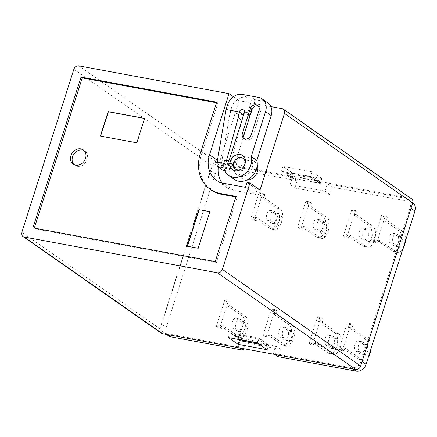<?xml version="1.0" encoding="UTF-8"?>
<svg xmlns="http://www.w3.org/2000/svg" width="437" height="437" viewBox="0 0 437 437"><rect width="100%" height="100%" fill="white"/><g stroke="black" fill="none" stroke-linecap="round" stroke-linejoin="round"><path stroke-width="0.33" stroke-dasharray="2.19 1.64" d="M274.977 354.489L273.294 353.315L351.315 367.752A8.729 7.21 -55 0 0 361.208 360.951L410.108 207.728A8.729 7.21 -55 0 0 407.819 199.223A8.729 7.21 -55 0 0 405.416 198.229L410.256 201.61L332.235 187.173L329.897 194.509L294.899 188.03L297.236 180.694L225.05 167.333L220.215 163.951A8.729 7.21 -55 0 0 211.306 168.584L212.158 165.918A4.365 3.605 125 0 1 217.102 162.515L78.818 65.867M410.256 201.61A8.729 7.21 125 0 1 412.654 202.604A8.729 7.21 125 0 1 412.768 202.686M243.622 348.688L245.474 342.881L280.478 349.36L278.134 356.696M168.551 335.862A8.729 7.21 125 0 1 166.257 327.362L161.422 323.981A8.729 7.21 -55 0 0 160.985 326.253L211.306 168.584A8.729 7.21 -55 0 0 210.317 170.752L161.422 323.981M210.317 170.752L215.157 174.134L166.257 327.362M215.157 174.134A8.729 7.21 125 0 1 225.05 167.333M350.911 323.68L347.268 323.009L338.943 349.087L342.586 349.764L350.911 323.68L352.927 325.09L352.014 327.947L368.347 339.358L364.698 338.68A10.909 5.757 -79.5 0 1 366.834 351.168A10.909 5.757 -79.5 0 1 359.46 359.596A10.909 5.757 -79.5 0 1 358.198 359.056L341.871 347.644L340.958 350.496L338.943 349.087M377 241.934L385.325 215.856L381.676 215.179L373.356 241.262L377 241.934L379.016 243.343L375.372 242.672L373.356 241.262M266.756 335.731L275.081 309.647L271.432 308.975L263.112 335.053L266.756 335.731L268.771 337.14L269.684 334.289L286.011 345.7A10.909 5.757 100.5 0 0 287.278 346.241A10.909 5.757 100.5 0 0 289.682 345.776L294.888 329.471A10.909 5.757 100.5 0 0 292.511 325.325L288.868 324.647A10.909 5.757 -79.5 0 1 291.239 328.799C292.872 336.217 291.14 341.647 286.038 345.099L291.239 328.799M309.489 201.823L305.845 201.146L297.521 227.229L301.169 227.901L309.489 201.823L311.505 203.232L307.861 202.555L306.949 205.406L323.276 216.823A10.909 5.757 -79.5 0 1 325.652 220.969C327.286 228.387 325.549 233.822 320.452 237.269A10.909 5.757 -79.5 0 1 318.043 237.739A10.909 5.757 -79.5 0 1 316.776 237.198L300.448 225.782L299.536 228.638L297.521 227.229M220.019 327.078L228.338 301L224.694 300.323L216.37 326.406L220.019 327.078L222.034 328.487L218.385 327.816L216.37 326.406M262.752 193.17L259.108 192.498L250.783 218.576L254.427 219.254L262.752 193.17L264.767 194.58L263.855 197.431L280.188 208.848L276.539 208.17A10.909 5.757 -79.5 0 1 278.915 212.322C280.543 219.74 278.811 225.17 273.709 228.622A10.909 5.757 -79.5 0 1 271.301 229.086A10.909 5.757 -79.5 0 1 270.039 228.546L253.711 217.134L252.799 219.986L250.783 218.576M355.352 210.568L351.703 209.891L343.378 235.975L347.027 236.646L355.352 210.568L357.368 211.978L356.455 214.829L372.783 226.24L369.139 225.568A10.909 5.757 -79.5 0 1 371.275 238.056A10.909 5.757 -79.5 0 1 363.901 246.484A10.909 5.757 -79.5 0 1 362.634 245.944L346.306 234.527L345.394 237.384L343.378 235.975M312.772 343.985L321.091 317.907L317.448 317.229L309.123 343.313L312.772 343.985L314.787 345.394L315.694 342.542L332.027 353.954A10.909 5.757 100.5 0 0 333.289 354.494A10.909 5.757 100.5 0 0 340.663 346.066A10.909 5.757 100.5 0 0 338.528 333.578L334.884 332.907A10.909 5.757 -79.5 0 1 337.014 345.394A10.909 5.757 -79.5 0 1 329.645 353.823A10.909 5.757 -79.5 0 1 328.378 353.282L312.051 341.871L315.694 342.542M144.592 118.471L137.021 142.965L100.597 136.12M209.831 211.677L198.354 248.396L187.451 246.277M217.167 162.127L220.193 164.241L221.63 162.389L230.381 164.006L228.939 165.858L230.354 166.847A5.239 4.326 125 0 1 228.983 169.185L221.406 167.781A5.239 4.326 125 0 1 221.603 165.224L220.193 164.241L217.424 163.728L220.199 159.937L236.974 163.039L234.046 166.803L228.939 165.858L225.918 163.744A5.239 4.326 125 0 1 223.831 166.743M161.28 333.174A4.365 3.605 125 0 1 160.133 328.919L160.985 326.253A8.729 7.21 -55 0 0 163.711 332.481A8.729 7.21 -55 0 0 166.109 333.48L238.296 346.836L239.979 348.01M74.088 164.662A8.729 7.21 -55 0 0 74.847 165.295A8.729 7.21 -55 0 0 77.251 166.289A8.729 7.21 -55 0 0 86.559 160.925A8.729 7.21 -55 0 0 84.849 150.983A8.729 7.21 -55 0 0 83.997 150.486M235.827 196.967L237.22 197.224L216.413 262.424L34.124 228.693L34.31 228.103M216.473 102.75L217.866 103.012L201.61 153.95A37.096 30.645 -55 0 0 211.35 190.09M216.413 262.424L215.206 261.577M34.124 228.693L32.917 227.846M237.22 197.224L236.013 196.377M217.866 103.012L216.659 102.165M236.974 163.039L235.456 167.792L234.046 166.803M235.456 167.792L230.354 166.847M260.02 190.029L257.103 189.489L247.025 182.447M257.103 189.489L255.541 194.383L245.463 187.336M222.051 182.939A26.187 21.632 -55 0 0 226.47 187.347A26.187 21.632 -55 0 0 233.669 190.335L255.541 194.383M221.603 165.224L218.833 164.716A26.187 21.632 -55 0 0 218.434 167.153M218.833 164.716L217.424 163.728M270.842 106.579L239.105 100.707L220.199 159.937M239.105 100.707L233.396 96.719M227.486 160.723L233.129 164.667A1.748 1.442 -55 0 0 235.111 163.307L255.399 99.734L254.591 99.172A1.748 0.344 -162.3 0 0 252.329 98.336L247.692 112.866L249.227 115.985L244.387 112.604M227.622 104.64L231.654 107.458A13.094 10.816 125 0 1 246.495 97.26L252.329 98.336M258.502 97.407L264.15 101.357A13.094 10.816 125 0 1 267.744 102.848M226.513 160.543L226.371 161.073L230.403 163.891L242.682 117.941M241.929 120.301L242.245 120.525M226.371 161.073L225.918 163.744L223.875 163.367M247.692 112.866A3.054 2.524 -55 0 0 247.533 112.751A3.054 2.524 -55 0 0 244.174 113.27M231.654 107.458L230.091 112.353L243.218 114.778M241.508 168.966A6.544 5.408 -55 0 0 241.869 168.726A6.544 5.408 -55 0 0 244.873 164.427A6.544 5.408 -55 0 0 244.971 164.006M244.682 138.829A5.239 4.326 -55 0 0 245.408 139.507A5.239 4.326 -55 0 0 252.788 136.022L251.171 134.896M258.327 106.016A5.239 4.326 -55 0 1 259.212 106.47A5.239 4.326 -55 0 1 260.589 111.572L252.788 136.022M264.15 101.357L255.399 99.734M233.129 164.667L230.212 164.126L224.569 160.182M230.212 164.126A15.71 12.979 -55 0 0 234.341 179.432M222.575 170.048A5.239 4.326 125 0 1 221.002 167.497L221.406 167.781M228.983 169.185L228.584 168.9A5.239 4.326 125 0 1 224.847 170.709M221.002 167.497L228.584 168.9M240.219 176.335A10.472 8.653 125 0 1 237.34 175.139A10.472 8.653 125 0 1 236.248 161.597A10.472 8.653 125 0 1 249.341 157.97A10.472 8.653 125 0 1 251.39 169.9A10.472 8.653 125 0 1 240.219 176.335M246.681 180.131A10.472 8.653 125 0 1 245.457 180A10.472 8.653 125 0 1 242.579 178.804A10.472 8.653 125 0 1 240.53 166.879A10.472 8.653 125 0 1 251.701 160.439A10.472 8.653 125 0 1 254.58 161.635A10.472 8.653 125 0 1 257.235 165.033M221.63 162.389L230.091 112.353M282.122 108.671L410.332 198.272L217.102 162.515M312.171 171.823L283.007 166.426L292.681 173.189L321.851 178.586L312.171 171.823L310.614 176.712L320.288 183.474L321.851 178.586M311.854 177.908L285.601 173.052L292.992 178.22L319.245 183.076L311.854 177.908L314.121 177.498L287.868 172.642L285.601 173.052M319.245 183.076A1.748 0.923 100.5 0 0 318.961 180.88L292.708 176.024L287.868 172.642M314.121 177.498L318.961 180.88M238.296 346.836L240.64 339.5L275.638 345.978L280.478 349.36M240.64 339.5L245.474 342.881M405.416 198.229L327.4 183.791L325.057 191.127L290.059 184.649L294.899 188.03M325.057 191.127L329.897 194.509M260.354 339.281L267.744 344.449L241.492 339.593L234.101 334.425L260.354 339.281L261.577 342.133L266.417 345.514A1.748 0.923 100.5 0 0 266.619 345.601A1.748 0.923 100.5 0 0 267.744 344.449M270.039 228.546L273.682 229.223L257.355 217.812L256.443 220.663L254.427 219.254M273.682 229.223A10.909 5.757 100.5 0 0 274.949 229.764A10.909 5.757 100.5 0 0 277.358 229.299L282.559 212.994A10.909 5.757 100.5 0 0 280.188 208.848M271.344 221.106A5.239 2.764 -79.5 0 1 270.317 215.113A5.239 2.764 -79.5 0 1 273.857 211.066A5.239 2.764 -79.5 0 1 274.463 211.328L278.495 214.141A5.239 2.764 -79.5 0 1 279.522 220.139A5.239 2.764 -79.5 0 1 275.982 224.181A5.239 2.764 -79.5 0 1 275.376 223.924L271.344 221.106L267.695 220.434L271.727 223.247A5.239 2.764 100.5 0 0 272.333 223.509A5.239 2.764 100.5 0 0 275.873 219.461A5.239 2.764 100.5 0 0 274.851 213.469L270.82 210.65A5.239 2.764 100.5 0 0 270.208 210.394A5.239 2.764 100.5 0 0 266.674 214.436A5.239 2.764 100.5 0 0 267.695 220.434M224.694 300.323L226.71 301.732L225.798 304.589L242.125 316A10.909 5.757 -79.5 0 1 244.502 320.152C246.135 327.564 244.398 332.999 239.301 336.452L244.502 320.152M239.301 336.452A10.909 5.757 -79.5 0 1 236.892 336.916A10.909 5.757 -79.5 0 1 235.625 336.375L219.298 324.964L218.385 327.816M237.318 331.077A5.239 2.764 100.5 0 0 237.925 331.333A5.239 2.764 100.5 0 0 241.464 327.291A5.239 2.764 100.5 0 0 240.437 321.293L236.406 318.48A5.239 2.764 100.5 0 0 235.8 318.218A5.239 2.764 100.5 0 0 232.26 322.266A5.239 2.764 100.5 0 0 233.282 328.258L237.318 331.077L240.962 331.749L236.93 328.935A5.239 2.764 -79.5 0 1 235.904 322.938A5.239 2.764 -79.5 0 1 239.443 318.895A5.239 2.764 -79.5 0 1 240.05 319.152L244.081 321.971A5.239 2.764 -79.5 0 1 245.108 327.963A5.239 2.764 -79.5 0 1 241.568 332.011A5.239 2.764 -79.5 0 1 240.962 331.749M351.703 209.891L353.719 211.3L352.812 214.152L369.139 225.568M364.327 240.645A5.239 2.764 100.5 0 0 364.933 240.902A5.239 2.764 100.5 0 0 368.473 236.859A5.239 2.764 100.5 0 0 367.446 230.862L363.415 228.048A5.239 2.764 100.5 0 0 362.808 227.786A5.239 2.764 100.5 0 0 359.269 231.834A5.239 2.764 100.5 0 0 360.296 237.826L364.327 240.645L367.97 241.317L363.939 238.498A5.239 2.764 -79.5 0 1 362.918 232.506A5.239 2.764 -79.5 0 1 366.452 228.464A5.239 2.764 -79.5 0 1 367.064 228.72L371.095 231.539A5.239 2.764 -79.5 0 1 372.116 237.531A5.239 2.764 -79.5 0 1 368.577 241.579A5.239 2.764 -79.5 0 1 367.97 241.317M347.268 323.009L349.283 324.418L348.371 327.269L364.698 338.68M359.886 353.757A5.239 2.764 100.5 0 0 360.492 354.019A5.239 2.764 100.5 0 0 364.032 349.971A5.239 2.764 100.5 0 0 363.01 343.979L358.979 341.16A5.239 2.764 100.5 0 0 358.367 340.904A5.239 2.764 100.5 0 0 354.833 344.946A5.239 2.764 100.5 0 0 355.855 350.944L359.886 353.757L363.535 354.434L359.504 351.616A5.239 2.764 -79.5 0 1 358.477 345.623A5.239 2.764 -79.5 0 1 362.016 341.576A5.239 2.764 -79.5 0 1 362.623 341.838L366.654 344.651A5.239 2.764 -79.5 0 1 367.681 350.649A5.239 2.764 -79.5 0 1 364.141 354.691A5.239 2.764 -79.5 0 1 363.535 354.434M292.708 176.024A1.748 0.923 -79.5 0 1 292.992 178.22M282.559 212.994C282.755 220.15 281.018 225.579 277.358 229.299M256.443 220.663L252.799 219.986M257.355 217.812L253.711 217.134M263.855 197.431L260.212 196.759L276.539 208.17M264.767 194.58L261.124 193.908L260.212 196.759M259.108 192.498L261.124 193.908M273.709 228.622L278.915 212.322M248.145 320.824C248.342 327.974 246.61 333.409 242.945 337.124L248.145 320.824A10.909 5.757 100.5 0 0 245.774 316.672L242.125 316M235.625 336.375L239.268 337.047A10.909 5.757 100.5 0 0 240.536 337.588A10.909 5.757 100.5 0 0 242.945 337.124M228.338 301L230.354 302.409L229.447 305.261L245.774 316.672M226.71 301.732L230.354 302.409M225.798 304.589L229.447 305.261M239.268 337.047L222.941 325.636L222.034 328.487M219.298 324.964L222.941 325.636M362.634 245.944L366.282 246.615L349.955 235.204L349.043 238.056L347.027 236.646M366.282 246.615A10.909 5.757 100.5 0 0 367.544 247.156A10.909 5.757 100.5 0 0 374.919 238.728A10.909 5.757 100.5 0 0 372.783 226.24M349.043 238.056L345.394 237.384M349.955 235.204L346.306 234.527M356.455 214.829L352.812 214.152M357.368 211.978L353.719 211.3M385.325 215.856L387.34 217.265L383.691 216.588L382.785 219.44L399.112 230.856A10.909 5.757 -79.5 0 1 401.248 243.343A10.909 5.757 -79.5 0 1 393.874 251.772A10.909 5.757 -79.5 0 1 392.606 251.231L376.279 239.82L375.372 242.672M381.676 215.179L383.691 216.588M392.606 251.231L396.255 251.903L379.928 240.492L379.016 243.343M396.255 251.903A10.909 5.757 100.5 0 0 397.523 252.444A10.909 5.757 100.5 0 0 402.876 248.943M405.416 240.978A10.909 5.757 100.5 0 0 402.756 231.528L399.112 230.856M387.34 217.265L386.428 220.117L402.756 231.528M393.912 243.791A5.239 2.764 -79.5 0 1 392.89 237.794A5.239 2.764 -79.5 0 1 396.425 233.751A5.239 2.764 -79.5 0 1 397.036 234.008L401.068 236.827A5.239 2.764 -79.5 0 1 402.089 242.819A5.239 2.764 -79.5 0 1 398.555 246.867A5.239 2.764 -79.5 0 1 397.943 246.605L393.912 243.791L390.268 243.114L394.3 245.933A5.239 2.764 100.5 0 0 394.906 246.189A5.239 2.764 100.5 0 0 398.446 242.147A5.239 2.764 100.5 0 0 397.419 236.149L393.387 233.336A5.239 2.764 100.5 0 0 392.781 233.074A5.239 2.764 100.5 0 0 389.241 237.122A5.239 2.764 100.5 0 0 390.268 243.114M379.928 240.492L376.279 239.82M386.428 220.117L382.785 219.44M305.845 201.146L307.861 202.555M316.776 237.198L320.419 237.87L304.092 226.459L303.185 229.31L301.169 227.901M320.419 237.87A10.909 5.757 100.5 0 0 321.687 238.411A10.909 5.757 100.5 0 0 324.096 237.947L329.296 221.646A10.909 5.757 100.5 0 0 326.925 217.495L323.276 216.823M311.505 203.232L310.598 206.084L326.925 217.495M318.081 229.753A5.239 2.764 -79.5 0 1 317.054 223.76A5.239 2.764 -79.5 0 1 320.594 219.718A5.239 2.764 -79.5 0 1 321.2 219.975L325.232 222.794A5.239 2.764 -79.5 0 1 326.259 228.786A5.239 2.764 -79.5 0 1 322.719 232.834A5.239 2.764 -79.5 0 1 322.113 232.571L318.081 229.753L314.438 229.081L318.469 231.9A5.239 2.764 100.5 0 0 319.076 232.156A5.239 2.764 100.5 0 0 322.615 228.114A5.239 2.764 100.5 0 0 321.588 222.116L317.557 219.298A5.239 2.764 100.5 0 0 316.951 219.041A5.239 2.764 100.5 0 0 313.411 223.088A5.239 2.764 100.5 0 0 314.438 229.081M329.296 221.646C329.493 228.797 327.761 234.232 324.096 237.947M303.185 229.31L299.536 228.638M304.092 226.459L300.448 225.782M310.598 206.084L306.949 205.406M320.452 237.269L325.652 220.969M321.091 317.907L323.107 319.316L322.2 322.167L338.528 333.578M317.448 317.229L319.463 318.639L323.107 319.316M329.684 345.842A5.239 2.764 -79.5 0 1 328.657 339.844A5.239 2.764 -79.5 0 1 332.196 335.802A5.239 2.764 -79.5 0 1 332.803 336.058L336.834 338.877A5.239 2.764 -79.5 0 1 337.861 344.869A5.239 2.764 -79.5 0 1 334.321 348.917A5.239 2.764 -79.5 0 1 333.715 348.655L329.684 345.842L326.04 345.164L330.072 347.983A5.239 2.764 100.5 0 0 330.678 348.24A5.239 2.764 100.5 0 0 334.218 344.198A5.239 2.764 100.5 0 0 333.191 338.2L329.159 335.387A5.239 2.764 100.5 0 0 328.553 335.124A5.239 2.764 100.5 0 0 325.013 339.172A5.239 2.764 100.5 0 0 326.04 345.164M319.463 318.639L318.551 321.49L322.2 322.167M318.551 321.49L334.884 332.907M312.051 341.871L311.139 344.722L314.787 345.394M271.432 308.975L273.447 310.385L272.541 313.236L288.868 324.647M286.038 345.099A10.909 5.757 -79.5 0 1 283.629 345.563A10.909 5.757 -79.5 0 1 282.362 345.022L266.035 333.611L265.128 336.463L263.112 335.053M284.055 339.724A5.239 2.764 100.5 0 0 284.662 339.986A5.239 2.764 100.5 0 0 288.202 335.938A5.239 2.764 100.5 0 0 287.175 329.946L283.143 327.127A5.239 2.764 100.5 0 0 282.537 326.871A5.239 2.764 100.5 0 0 278.997 330.913A5.239 2.764 100.5 0 0 280.024 336.911L284.055 339.724L287.699 340.401L283.668 337.582A5.239 2.764 -79.5 0 1 282.646 331.59A5.239 2.764 -79.5 0 1 286.18 327.542A5.239 2.764 -79.5 0 1 286.792 327.805L290.823 330.618A5.239 2.764 -79.5 0 1 291.845 336.616A5.239 2.764 -79.5 0 1 288.311 340.658A5.239 2.764 -79.5 0 1 287.699 340.401M275.081 309.647L277.096 311.057L276.184 313.908L292.511 325.325M294.888 329.471C295.079 336.627 293.347 342.056 289.682 345.776M273.447 310.385L277.096 311.057M272.541 313.236L276.184 313.908M266.035 333.611L269.684 334.289M265.128 336.463L268.771 337.14M358.198 359.056L361.841 359.733L345.514 348.322L344.602 351.173L342.586 349.764M361.841 359.733A10.909 5.757 100.5 0 0 363.109 360.274A10.909 5.757 100.5 0 0 368.462 356.767M371.002 348.802A10.909 5.757 100.5 0 0 368.347 339.358M348.371 327.269L352.014 327.947M349.283 324.418L352.927 325.09M341.871 347.644L345.514 348.322M340.958 350.496L344.602 351.173M238.422 339.434L235.33 337.277L234.101 334.425M261.577 342.133L235.33 337.277M297.236 180.694L292.397 177.313L220.215 163.951M327.4 183.791L332.235 187.173M290.059 184.649L292.397 177.313M275.638 345.978L273.294 353.315M241.492 339.593A1.748 0.923 -79.5 0 1 240.372 340.745M410.332 198.272A4.365 3.605 125 0 1 411.528 198.769M259.114 338.085L229.944 332.688L239.623 339.451L268.788 344.848L259.114 338.085L257.551 342.979M228.387 337.577L229.944 332.688M267.226 349.742L268.788 344.848M320.288 183.474L291.124 178.078L281.444 171.315L310.614 176.712M281.444 171.315L283.007 166.426M239.405 340.128L239.623 339.451M291.124 178.078L292.681 173.189M311.139 344.722L309.123 343.313M160.133 328.919L21.85 232.271M201.61 153.95L200.403 153.103M233.669 190.335L223.586 183.289M73.869 69.264L212.158 165.918M219.03 161.439L217.468 160.346M249.227 115.985L254.591 99.172M235.111 163.307L229.463 159.363M246.495 97.26L242.464 94.441M260.589 111.572L258.977 110.446M271.727 223.247L275.376 223.924M274.851 213.469L278.495 214.141M270.82 210.65L274.463 211.328M244.081 321.971L240.437 321.293M240.05 319.152L236.406 318.48M236.93 328.935L233.282 328.258M360.296 237.826L363.939 238.498M367.446 230.862L371.095 231.539M363.415 228.048L367.064 228.72M394.3 245.933L397.943 246.605M397.419 236.149L401.068 236.827M393.387 233.336L397.036 234.008M318.469 231.9L322.113 232.571M321.588 222.116L325.232 222.794M317.557 219.298L321.2 219.975M328.378 353.282L332.027 353.954M336.834 338.877L333.191 338.2M332.803 336.058L329.159 335.387M333.715 348.655L330.072 347.983M282.362 345.022L286.011 345.7M290.823 330.618L287.175 329.946M286.792 327.805L283.143 327.127M283.668 337.582L280.024 336.911M366.654 344.651L363.01 343.979M362.623 341.838L358.979 341.16M359.504 351.616L355.855 350.944M259.299 344.198L266.417 345.514M166.109 333.48L167.792 334.655M352.998 368.926L351.315 367.752M410.982 208.334L410.108 207.728M361.208 360.951L362.082 361.563M84.849 150.983L83.238 149.858M74.847 165.295L73.236 164.165M226.47 187.347L216.391 180.301M247.533 112.751L243.502 109.933M244.873 164.427L245.113 163.531M241.869 168.726L241.104 169.261M259.212 106.47L257.601 105.344M245.408 139.507L243.797 138.376M254.58 161.635L249.341 157.97M242.579 178.804L237.34 175.139M271.301 229.086L274.949 229.764M272.333 223.509L275.982 224.181M270.208 210.394L273.857 211.066M236.892 336.916L240.536 337.588M237.925 331.333L241.568 332.011M235.8 318.218L239.443 318.895M364.933 240.902L368.577 241.579M362.808 227.786L366.452 228.464M363.901 246.484L367.544 247.156M394.906 246.189L398.555 246.867M392.781 233.074L396.425 233.751M393.874 251.772L397.523 252.444M318.043 237.739L321.687 238.411M319.076 232.156L322.719 232.834M316.951 219.041L320.594 219.718M330.678 348.24L334.321 348.917M328.553 335.124L332.196 335.802M329.645 353.823L333.289 354.494M283.629 345.563L287.278 346.241M284.662 339.986L288.311 340.658M282.537 326.871L286.18 327.542M360.492 354.019L364.141 354.691M358.367 340.904L362.016 341.576M359.46 359.596L363.109 360.274M407.819 199.223L412.654 202.604M163.711 332.481L166.464 334.409M266.619 345.601L259.392 344.263"/><path stroke-width="0.66" d="M412.768 202.686A8.729 7.21 125 0 1 414.948 211.109L410.982 208.334M362.082 361.563L366.048 364.332L414.948 211.109M366.048 364.332A8.729 7.21 125 0 1 356.155 371.133L352.998 368.926M274.977 354.489L278.134 356.696L356.155 371.133M167.792 334.655L170.949 336.861L243.136 350.217L243.622 348.688M170.949 336.861A8.729 7.21 125 0 1 168.551 335.862L166.464 334.409M100.597 136.12L108.365 111.763L144.592 118.471M136.819 142.823L144.625 118.372L108.168 111.626L100.363 136.076L136.819 142.823M187.451 246.277L199.125 209.694L209.831 211.677M198.922 209.558L187.216 246.233L198.158 248.254L209.858 211.579L199.125 209.694M233.396 96.719L229.026 93.665L78.818 65.867A4.365 3.605 -55 0 0 73.869 69.264L21.85 232.271A4.365 3.605 -55 0 0 22.997 236.521A4.365 3.605 -55 0 0 24.193 237.023L162.482 333.671A4.365 3.605 125 0 1 161.28 333.174L22.997 236.521M355.707 369.429L217.424 272.781A4.365 3.605 -55 0 0 222.367 269.378L360.656 366.026A4.365 3.605 125 0 1 355.707 369.429L162.482 333.671M83.997 150.486A8.729 7.21 -55 0 0 73.94 154.01A8.729 7.21 -55 0 0 74.088 164.662M75.634 165.164A8.729 7.21 -55 0 0 84.947 159.795A8.729 7.21 -55 0 0 83.238 149.858A8.729 7.21 -55 0 0 72.329 152.879A8.729 7.21 -55 0 0 73.236 164.165A8.729 7.21 -55 0 0 75.634 165.164M34.31 228.103L82.243 77.912L216.473 102.75M235.827 196.967L221.548 194.323L220.335 193.476L236.013 196.377L215.206 261.577L32.917 227.846L81.036 77.065L216.659 102.165L200.403 153.103A37.096 30.645 -55 0 0 210.142 189.243A37.096 30.645 -55 0 0 220.335 193.476M210.142 189.243L211.35 190.09A37.096 30.645 -55 0 0 221.548 194.323M82.243 77.912L81.036 77.065M284.471 113.418A4.365 3.605 -55 0 0 283.323 109.168L411.528 198.769A4.365 3.605 125 0 1 412.675 203.025L284.471 113.418L260.02 190.029L249.942 182.988L247.025 182.447L245.463 187.336L223.586 183.289A26.187 21.632 -55 0 1 216.391 180.301A26.187 21.632 -55 0 1 209.514 154.791L229.026 93.665M218.434 167.153A26.187 21.632 -55 0 0 222.051 182.939M217.424 272.781L24.193 237.023M249.942 182.988L222.367 269.378M228.387 337.577L238.061 344.34L267.226 349.742L257.551 342.979L228.387 337.577M229.463 159.363A1.748 1.442 125 0 1 227.486 160.723L224.569 160.182A15.71 12.979 -55 0 0 228.693 175.488A15.71 12.979 -55 0 0 245.048 173.647A15.71 12.979 -55 0 0 251.22 156.528L265.538 111.659A13.094 10.816 -55 0 0 262.102 98.904A13.094 10.816 -55 0 0 258.502 97.407L242.464 94.441A13.094 10.816 -55 0 0 227.622 104.64L226.06 109.534L239.186 111.959L243.234 114.784L239.203 111.965A3.054 2.524 -55 0 1 243.502 109.933A3.054 2.524 -55 0 1 244.387 112.604L229.463 159.363M262.102 98.904L267.744 102.848A13.094 10.816 125 0 1 271.186 115.603L265.538 111.659M226.513 160.543L238.214 117.706L241.929 120.301M244.174 113.27A3.054 2.524 -55 0 0 243.234 114.784M238.214 117.706L239.203 111.965M242.682 117.941L243.218 114.778M223.831 166.743A5.239 4.326 125 0 1 218.544 167.229A5.239 4.326 125 0 1 217.167 162.127L226.06 109.534M217.167 162.127L223.875 163.367M235.095 170.763A8.729 7.21 125 0 1 230.359 161.406A8.729 7.21 125 0 1 240.039 154.419A8.729 7.21 125 0 1 245.113 163.531A8.729 7.21 125 0 1 241.104 169.261A8.729 7.21 125 0 1 235.095 170.763M244.971 164.006A6.544 5.408 -55 0 0 240.814 157.566A6.544 5.408 -55 0 0 233.762 162.974A6.544 5.408 -55 0 0 237.357 169.851A6.544 5.408 -55 0 0 241.508 168.966M258.327 106.016A5.239 4.326 -55 0 0 251.838 109.955L244.037 134.405A5.239 4.326 -55 0 0 244.682 138.829M250.226 108.824L242.426 133.274A5.239 4.326 -55 0 0 243.797 138.376A5.239 4.326 -55 0 0 251.171 134.896L258.977 110.446A5.239 4.326 -55 0 0 257.601 105.344A5.239 4.326 -55 0 0 250.226 108.824L251.838 109.955M228.693 175.488L234.341 179.432A15.71 12.979 -55 0 0 250.691 177.591A15.71 12.979 -55 0 0 256.863 160.472L271.186 115.603M256.863 160.472L251.22 156.528M224.847 170.709A5.239 4.326 125 0 1 222.575 170.048L218.544 167.229M257.235 165.033A10.472 8.653 125 0 1 255.672 175.177A10.472 8.653 125 0 1 246.681 180.131M283.323 109.168A4.365 3.605 -55 0 0 282.122 108.671L270.842 106.579M402.876 248.943A10.909 5.757 100.5 0 0 405.416 240.978M368.462 356.767A10.909 5.757 100.5 0 0 371.002 348.802M259.392 344.263L240.372 340.745A1.748 0.923 -79.5 0 1 240.164 340.658L238.422 339.434M239.979 348.01L243.136 350.217M412.675 203.025L360.656 366.026M238.061 344.34L239.405 340.128M217.468 160.346L209.514 154.791M244.037 134.405L242.426 133.274M240.164 340.658L259.299 344.198"/></g></svg>
